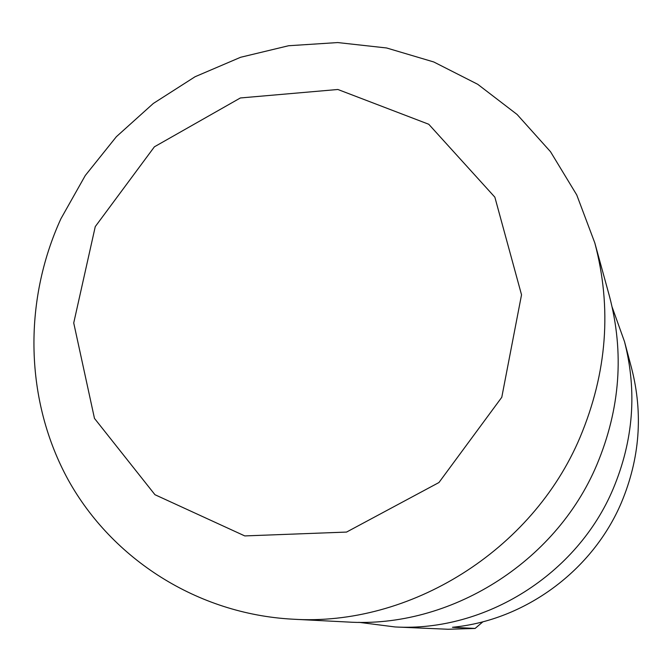 <?xml version="1.0" encoding="UTF-8"?>
<svg xmlns="http://www.w3.org/2000/svg" width="672" height="672" viewBox="0 0 672 672"><rect width="100%" height="100%" fill="white"/><g stroke="black" fill="none" stroke-linecap="round" stroke-linejoin="round"><path stroke-width="1.01" d="M358.856 622.322L395.136 626.959L448.056 629.261L475.079 628.454L452.466 627.278C524.832 620.374 592.595 570.713 621.432 502.538C639.845 458.43 643.255 413.734 631.646 368.441L624.515 341.628L612.184 307.205M395.136 626.959C485.192 632.033 577.273 574.451 613.192 488.779C633.461 440.294 637.232 391.238 624.515 341.628M475.079 628.454L482.983 621.734M594.804 242.903L609.386 295.974C624.389 352.649 620.214 408.929 596.837 464.806C555.643 562.918 449.652 628.673 347.29 621.995L292.328 619.164C409.685 626.884 532.35 550.721 580.062 437.312C607.118 372.733 612.041 307.927 594.804 242.903L576.752 194.956L550.511 151.712L517.104 114.484L477.733 84.302L433.759 61.967L386.602 47.972L337.73 42.563L288.59 45.738L240.601 57.28L195.098 76.726L153.317 103.463L116.374 136.702L85.285 175.501L60.892 218.786C22.94 301.745 24.746 400.789 68.359 480.161C112.308 559.171 197.366 613.948 292.328 619.164M95.264 226.607L154.392 146.815L240.383 97.961L337.873 89.485L428.761 124.261L494.852 197.165L521.531 294.798L501.782 397.278L438.942 482.53L346.55 532.073L244.776 535.92L154.955 494.71L94.475 418.404L73.727 322.955L95.264 226.607"/></g></svg>
